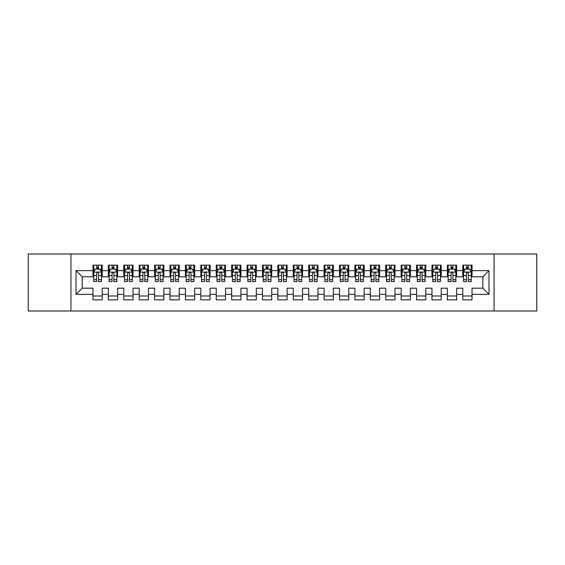 <?xml version="1.0" encoding="UTF-8"?>
<svg xmlns="http://www.w3.org/2000/svg" width="565" height="565" viewBox="0 0 565 565"><rect width="100%" height="100%" fill="white"/><g stroke="black" fill="none" stroke-linecap="round" stroke-linejoin="round"><path stroke-width="0.85" d="M494.064 311.004L536.75 311.004L536.75 253.996L494.064 253.996L494.064 311.004L70.936 311.004L70.936 253.996L28.25 253.996L28.25 311.004L70.936 311.004M494.064 253.996L70.936 253.996M76.021 294.365L76.021 270.635L92.971 270.635L92.971 276.801L82.179 276.801L82.179 288.199L76.021 294.365L92.971 294.365L92.971 299.838L102.216 299.838L102.216 294.365L108.374 294.365L108.374 299.838L117.626 299.838L117.626 294.365L123.784 294.365L123.784 299.838L133.029 299.838L133.029 294.365L139.195 294.365L139.195 299.838L148.44 299.838L148.44 294.365L154.605 294.365L154.605 299.838L163.85 299.838L163.85 294.365L170.016 294.365L170.016 299.838L179.26 299.838L179.26 294.365L185.426 294.365L185.426 299.838L194.671 299.838L194.671 294.365L200.829 294.365L200.829 299.838L210.074 299.838L210.074 294.365L216.24 294.365L216.24 299.838L225.484 299.838L225.484 294.365L231.65 294.365L231.65 299.838L240.895 299.838L240.895 294.365L247.06 294.365L247.06 299.838L256.305 299.838L256.305 294.365L262.471 294.365L262.471 299.838L271.716 299.838L271.716 294.365L277.874 294.365L277.874 299.838L287.126 299.838L287.126 294.365L293.284 294.365L293.284 299.838L302.529 299.838L302.529 294.365L308.695 294.365L308.695 299.838L317.94 299.838L317.94 294.365L324.105 294.365L324.105 299.838L333.35 299.838L333.35 294.365L339.516 294.365L339.516 299.838L348.76 299.838L348.76 294.365L354.926 294.365L354.926 299.838L364.171 299.838L364.171 294.365L370.329 294.365L370.329 299.838L379.574 299.838L379.574 294.365L385.74 294.365L385.74 299.838L394.984 299.838L394.984 294.365L401.15 294.365L401.15 299.838L410.395 299.838L410.395 294.365L416.56 294.365L416.56 299.838L425.805 299.838L425.805 294.365L431.971 294.365L431.971 299.838L441.216 299.838L441.216 294.365L447.374 294.365L447.374 299.838L456.626 299.838L456.626 294.365L462.784 294.365L462.784 299.838L472.029 299.838L472.029 288.199L482.821 288.199L482.821 276.801L472.029 276.801L472.029 270.635L488.979 270.635L488.979 294.365L472.029 294.365M472.029 270.635L472.029 265.162L462.784 265.162L462.784 270.635L456.626 270.635L456.626 265.162L447.374 265.162L447.374 270.635L441.216 270.635L441.216 265.162L431.971 265.162L431.971 270.635L425.805 270.635L425.805 265.162L416.56 265.162L416.56 270.635L410.395 270.635L410.395 265.162L401.15 265.162L401.15 270.635L394.984 270.635L394.984 265.162L385.74 265.162L385.74 270.635L379.574 270.635L379.574 265.162L370.329 265.162L370.329 270.635L364.171 270.635L364.171 265.162L354.926 265.162L354.926 270.635L348.76 270.635L348.76 265.162L339.516 265.162L339.516 270.635L333.35 270.635L333.35 265.162L324.105 265.162L324.105 270.635L317.94 270.635L317.94 265.162L308.695 265.162L308.695 270.635L302.529 270.635L302.529 265.162L293.284 265.162L293.284 270.635L287.126 270.635L287.126 265.162L277.874 265.162L277.874 270.635L271.716 270.635L271.716 265.162L262.471 265.162L262.471 270.635L256.305 270.635L256.305 265.162L247.06 265.162L247.06 270.635L240.895 270.635L240.895 265.162L231.65 265.162L231.65 270.635L225.484 270.635L225.484 265.162L216.24 265.162L216.24 270.635L210.074 270.635L210.074 265.162L200.829 265.162L200.829 270.635L194.671 270.635L194.671 265.162L185.426 265.162L185.426 270.635L179.26 270.635L179.26 265.162L170.016 265.162L170.016 270.635L163.85 270.635L163.85 265.162L154.605 265.162L154.605 270.635L148.44 270.635L148.44 265.162L139.195 265.162L139.195 270.635L133.029 270.635L133.029 265.162L123.784 265.162L123.784 270.635L117.626 270.635L117.626 265.162L108.374 265.162L108.374 270.635L102.216 270.635L102.216 265.162L92.971 265.162L92.971 270.635M456.626 294.365L456.626 288.199L462.784 288.199L462.784 294.365M488.979 270.635L482.821 276.801M441.216 294.365L441.216 288.199L447.374 288.199L447.374 294.365M462.784 270.635L462.784 276.801L456.626 276.801L456.626 270.635M425.805 294.365L425.805 288.199L431.971 288.199L431.971 294.365M447.374 270.635L447.374 276.801L441.216 276.801L441.216 270.635M410.395 294.365L410.395 288.199L416.56 288.199L416.56 294.365M431.971 270.635L431.971 276.801L425.805 276.801L425.805 270.635M394.984 294.365L394.984 288.199L401.15 288.199L401.15 294.365M416.56 270.635L416.56 276.801L410.395 276.801L410.395 270.635M379.574 294.365L379.574 288.199L385.74 288.199L385.74 294.365M401.15 270.635L401.15 276.801L394.984 276.801L394.984 270.635M364.171 294.365L364.171 288.199L370.329 288.199L370.329 294.365M385.74 270.635L385.74 276.801L379.574 276.801L379.574 270.635M348.76 294.365L348.76 288.199L354.926 288.199L354.926 294.365M370.329 270.635L370.329 276.801L364.171 276.801L364.171 270.635M333.35 294.365L333.35 288.199L339.516 288.199L339.516 294.365M354.926 270.635L354.926 276.801L348.76 276.801L348.76 270.635M317.94 294.365L317.94 288.199L324.105 288.199L324.105 294.365M339.516 270.635L339.516 276.801L333.35 276.801L333.35 270.635M302.529 294.365L302.529 288.199L308.695 288.199L308.695 294.365M324.105 270.635L324.105 276.801L317.94 276.801L317.94 270.635M287.126 294.365L287.126 288.199L293.284 288.199L293.284 294.365M308.695 270.635L308.695 276.801L302.529 276.801L302.529 270.635M271.716 294.365L271.716 288.199L277.874 288.199L277.874 294.365M293.284 270.635L293.284 276.801L287.126 276.801L287.126 270.635M256.305 294.365L256.305 288.199L262.471 288.199L262.471 294.365M277.874 270.635L277.874 276.801L271.716 276.801L271.716 270.635M240.895 294.365L240.895 288.199L247.06 288.199L247.06 294.365M262.471 270.635L262.471 276.801L256.305 276.801L256.305 270.635M225.484 294.365L225.484 288.199L231.65 288.199L231.65 294.365M247.06 270.635L247.06 276.801L240.895 276.801L240.895 270.635M210.074 294.365L210.074 288.199L216.24 288.199L216.24 294.365M231.65 270.635L231.65 276.801L225.484 276.801L225.484 270.635M194.671 294.365L194.671 288.199L200.829 288.199L200.829 294.365M216.24 270.635L216.24 276.801L210.074 276.801L210.074 270.635M179.26 294.365L179.26 288.199L185.426 288.199L185.426 294.365M200.829 270.635L200.829 276.801L194.671 276.801L194.671 270.635M163.85 294.365L163.85 288.199L170.016 288.199L170.016 294.365M185.426 270.635L185.426 276.801L179.26 276.801L179.26 270.635M148.44 294.365L148.44 288.199L154.605 288.199L154.605 294.365M170.016 270.635L170.016 276.801L163.85 276.801L163.85 270.635M133.029 294.365L133.029 288.199L139.195 288.199L139.195 294.365M154.605 270.635L154.605 276.801L148.44 276.801L148.44 270.635M117.626 294.365L117.626 288.199L123.784 288.199L123.784 294.365M139.195 270.635L139.195 276.801L133.029 276.801L133.029 270.635M102.216 294.365L102.216 288.199L108.374 288.199L108.374 294.365M123.784 270.635L123.784 276.801L117.626 276.801L117.626 270.635M82.179 288.199L92.971 288.199L92.971 294.365M108.374 270.635L108.374 276.801L102.216 276.801L102.216 270.635M462.784 269.018L463.554 269.018M471.259 269.018L472.029 269.018M447.374 269.018L448.151 269.018M455.849 269.018L456.626 269.018M431.971 269.018L432.741 269.018M440.446 269.018L441.216 269.018M416.56 269.018L417.33 269.018M425.035 269.018L425.805 269.018M401.15 269.018L401.92 269.018M409.625 269.018L410.395 269.018M385.74 269.018L386.509 269.018M394.215 269.018L394.984 269.018M370.329 269.018L371.099 269.018M378.804 269.018L379.574 269.018M354.926 269.018L355.696 269.018M363.401 269.018L364.171 269.018M339.516 269.018L340.285 269.018M347.991 269.018L348.76 269.018M324.105 269.018L324.875 269.018M332.58 269.018L333.35 269.018M308.695 269.018L309.465 269.018M317.17 269.018L317.94 269.018M293.284 269.018L294.054 269.018M301.759 269.018L302.529 269.018M277.874 269.018L278.651 269.018M286.349 269.018L287.126 269.018M262.471 269.018L263.241 269.018M270.946 269.018L271.716 269.018M247.06 269.018L247.83 269.018M255.535 269.018L256.305 269.018M231.65 269.018L232.42 269.018M240.125 269.018L240.895 269.018M216.24 269.018L217.009 269.018M224.715 269.018L225.484 269.018M200.829 269.018L201.599 269.018M209.304 269.018L210.074 269.018M185.426 269.018L186.196 269.018M193.901 269.018L194.671 269.018M170.016 269.018L170.785 269.018M178.491 269.018L179.26 269.018M154.605 269.018L155.375 269.018M163.08 269.018L163.85 269.018M139.195 269.018L139.965 269.018M147.67 269.018L148.44 269.018M123.784 269.018L124.554 269.018M132.259 269.018L133.029 269.018M108.374 269.018L109.151 269.018M116.849 269.018L117.626 269.018M92.971 269.018L93.741 269.018M101.446 269.018L102.216 269.018M92.971 295.982L102.216 295.982M108.374 295.982L117.626 295.982M123.784 295.982L133.029 295.982M139.195 295.982L148.44 295.982M154.605 295.982L163.85 295.982M170.016 295.982L179.26 295.982M185.426 295.982L194.671 295.982M200.829 295.982L210.074 295.982M216.24 295.982L225.484 295.982M231.65 295.982L240.895 295.982M247.06 295.982L256.305 295.982M262.471 295.982L271.716 295.982M277.874 295.982L287.126 295.982M293.284 295.982L302.529 295.982M308.695 295.982L317.94 295.982M324.105 295.982L333.35 295.982M339.516 295.982L348.76 295.982M354.926 295.982L364.171 295.982M370.329 295.982L379.574 295.982M385.74 295.982L394.984 295.982M401.15 295.982L410.395 295.982M416.56 295.982L425.805 295.982M431.971 295.982L441.216 295.982M447.374 295.982L456.626 295.982M462.784 295.982L472.029 295.982M76.021 270.635L82.179 276.801M482.821 288.199L488.979 294.365M98.515 267.167L96.664 267.167M101.446 279.647L98.515 279.647L98.515 281.575L101.446 281.575L101.446 272.175L99.899 269.095L95.28 269.095L93.741 272.175L93.741 281.575L96.664 281.575L96.664 279.647L93.741 279.647M93.741 272.175L93.741 265.162M101.446 272.175L101.446 265.162M96.664 269.095L96.664 265.162M98.515 265.162L98.515 269.095M98.515 279.647L98.515 273.333C97.9 272.146 97.286 272.146 96.664 273.333L96.664 279.647M98.515 269.018L96.664 269.018M113.925 267.167L112.075 267.167M116.849 279.647L113.925 279.647L113.925 281.575L116.849 281.575L116.849 272.175L115.309 269.095L110.691 269.095L109.151 272.175L109.151 281.575L112.075 281.575L112.075 279.647L109.151 279.647M109.151 272.175L109.151 265.162M116.849 272.175L116.849 265.162M112.075 269.095L112.075 265.162M113.925 265.162L113.925 269.095M113.925 279.647L113.925 273.333C113.311 272.146 112.689 272.146 112.075 273.333L112.075 279.647M113.925 269.018L112.075 269.018M129.336 267.167L127.485 267.167M132.259 279.647L129.336 279.647L129.336 281.575L132.259 281.575L132.259 272.175L130.72 269.095L126.101 269.095L124.554 272.175L124.554 281.575L127.485 281.575L127.485 279.647L124.554 279.647M124.554 272.175L124.554 265.162M132.259 272.175L132.259 265.162M127.485 269.095L127.485 265.162M129.336 265.162L129.336 269.095M129.336 279.647L129.336 273.333C128.721 272.146 128.1 272.146 127.485 273.333L127.485 279.647M129.336 269.018L127.485 269.018M144.746 267.167L142.896 267.167M147.67 279.647L144.746 279.647L144.746 281.575L147.67 281.575L147.67 272.175L146.13 269.095L141.504 269.095L139.965 272.175L139.965 281.575L142.896 281.575L142.896 279.647L139.965 279.647M139.965 272.175L139.965 265.162M147.67 272.175L147.67 265.162M142.896 269.095L142.896 265.162M144.746 265.162L144.746 269.095M144.746 279.647L144.746 273.333C144.124 272.146 143.51 272.146 142.896 273.333L142.896 279.647M144.746 269.018L142.896 269.018M160.149 267.167L158.306 267.167M163.08 279.647L160.149 279.647L160.149 281.575L163.08 281.575L163.08 272.175L161.541 269.095L156.915 269.095L155.375 272.175L155.375 281.575L158.306 281.575L158.306 279.647L155.375 279.647M155.375 272.175L155.375 265.162M163.08 272.175L163.08 265.162M158.306 269.095L158.306 265.162M160.149 265.162L160.149 269.095M160.149 279.647L160.149 273.333C159.535 272.146 158.92 272.146 158.306 273.333L158.306 279.647M160.149 269.018L158.306 269.018M175.56 267.167L173.709 267.167M178.491 279.647L175.56 279.647L175.56 281.575L178.491 281.575L178.491 272.175L176.951 269.095L172.325 269.095L170.785 272.175L170.785 281.575L173.709 281.575L173.709 279.647L170.785 279.647M170.785 272.175L170.785 265.162M178.491 272.175L178.491 265.162M173.709 269.095L173.709 265.162M175.56 265.162L175.56 269.095M175.56 279.647L175.56 273.333C174.945 272.146 174.331 272.146 173.709 273.333L173.709 279.647M175.56 269.018L173.709 269.018M190.97 267.167L189.12 267.167M193.901 279.647L190.97 279.647L190.97 281.575L193.901 281.575L193.901 272.175L192.354 269.095L187.735 269.095L186.196 272.175L186.196 281.575L189.12 281.575L189.12 279.647L186.196 279.647M186.196 272.175L186.196 265.162M193.901 272.175L193.901 265.162M189.12 269.095L189.12 265.162M190.97 265.162L190.97 269.095M190.97 279.647L190.97 273.333C190.356 272.146 189.741 272.146 189.12 273.333L189.12 279.647M190.97 269.018L189.12 269.018M206.38 267.167L204.53 267.167M209.304 279.647L206.38 279.647L206.38 281.575L209.304 281.575L209.304 272.175L207.765 269.095L203.146 269.095L201.599 272.175L201.599 281.575L204.53 281.575L204.53 279.647L201.599 279.647M201.599 272.175L201.599 265.162M209.304 272.175L209.304 265.162M204.53 269.095L204.53 265.162M206.38 265.162L206.38 269.095M206.38 279.647L206.38 273.333C205.766 272.146 205.144 272.146 204.53 273.333L204.53 279.647M206.38 269.018L204.53 269.018M221.791 267.167L219.94 267.167M224.715 279.647L221.791 279.647L221.791 281.575L224.715 281.575L224.715 272.175L223.175 269.095L218.549 269.095L217.009 272.175L217.009 281.575L219.94 281.575L219.94 279.647L217.009 279.647M217.009 272.175L217.009 265.162M224.715 272.175L224.715 265.162M219.94 269.095L219.94 265.162M221.791 265.162L221.791 269.095M221.791 279.647L221.791 273.333C221.169 272.146 220.555 272.146 219.94 273.333L219.94 279.647M221.791 269.018L219.94 269.018M237.194 267.167L235.351 267.167M240.125 279.647L237.194 279.647L237.194 281.575L240.125 281.575L240.125 272.175L238.585 269.095L233.959 269.095L232.42 272.175L232.42 281.575L235.351 281.575L235.351 279.647L232.42 279.647M232.42 272.175L232.42 265.162M240.125 272.175L240.125 265.162M235.351 269.095L235.351 265.162M237.194 265.162L237.194 269.095M237.194 279.647L237.194 273.333C236.58 272.146 235.965 272.146 235.351 273.333L235.351 279.647M237.194 269.018L235.351 269.018M252.604 267.167L250.754 267.167M255.535 279.647L252.604 279.647L252.604 281.575L255.535 281.575L255.535 272.175L253.996 269.095L249.37 269.095L247.83 272.175L247.83 281.575L250.754 281.575L250.754 279.647L247.83 279.647M247.83 272.175L247.83 265.162M255.535 272.175L255.535 265.162M250.754 269.095L250.754 265.162M252.604 265.162L252.604 269.095M252.604 279.647L252.604 273.333C251.99 272.146 251.376 272.146 250.754 273.333L250.754 279.647M252.604 269.018L250.754 269.018M268.015 267.167L266.164 267.167M270.946 279.647L268.015 279.647L268.015 281.575L270.946 281.575L270.946 272.175L269.399 269.095L264.78 269.095L263.241 272.175L263.241 281.575L266.164 281.575L266.164 279.647L263.241 279.647M263.241 272.175L263.241 265.162M270.946 272.175L270.946 265.162M266.164 269.095L266.164 265.162M268.015 265.162L268.015 269.095M268.015 279.647L268.015 273.333C267.4 272.146 266.786 272.146 266.164 273.333L266.164 279.647M268.015 269.018L266.164 269.018M283.425 267.167L281.575 267.167M286.349 279.647L283.425 279.647L283.425 281.575L286.349 281.575L286.349 272.175L284.809 269.095L280.191 269.095L278.651 272.175L278.651 281.575L281.575 281.575L281.575 279.647L278.651 279.647M278.651 272.175L278.651 265.162M286.349 272.175L286.349 265.162M281.575 269.095L281.575 265.162M283.425 265.162L283.425 269.095M283.425 279.647L283.425 273.333C282.811 272.146 282.189 272.146 281.575 273.333L281.575 279.647M283.425 269.018L281.575 269.018M298.836 267.167L296.985 267.167M301.759 279.647L298.836 279.647L298.836 281.575L301.759 281.575L301.759 272.175L300.22 269.095L295.601 269.095L294.054 272.175L294.054 281.575L296.985 281.575L296.985 279.647L294.054 279.647M294.054 272.175L294.054 265.162M301.759 272.175L301.759 265.162M296.985 269.095L296.985 265.162M298.836 265.162L298.836 269.095M298.836 279.647L298.836 273.333C298.221 272.146 297.6 272.146 296.985 273.333L296.985 279.647M298.836 269.018L296.985 269.018M314.246 267.167L312.396 267.167M317.17 279.647L314.246 279.647L314.246 281.575L317.17 281.575L317.17 272.175L315.63 269.095L311.004 269.095L309.465 272.175L309.465 281.575L312.396 281.575L312.396 279.647L309.465 279.647M309.465 272.175L309.465 265.162M317.17 272.175L317.17 265.162M312.396 269.095L312.396 265.162M314.246 265.162L314.246 269.095M314.246 279.647L314.246 273.333C313.624 272.146 313.01 272.146 312.396 273.333L312.396 279.647M314.246 269.018L312.396 269.018M329.649 267.167L327.806 267.167M332.58 279.647L329.649 279.647L329.649 281.575L332.58 281.575L332.58 272.175L331.041 269.095L326.415 269.095L324.875 272.175L324.875 281.575L327.806 281.575L327.806 279.647L324.875 279.647M324.875 272.175L324.875 265.162M332.58 272.175L332.58 265.162M327.806 269.095L327.806 265.162M329.649 265.162L329.649 269.095M329.649 279.647L329.649 273.333C329.035 272.146 328.42 272.146 327.806 273.333L327.806 279.647M329.649 269.018L327.806 269.018M345.06 267.167L343.209 267.167M347.991 279.647L345.06 279.647L345.06 281.575L347.991 281.575L347.991 272.175L346.451 269.095L341.825 269.095L340.285 272.175L340.285 281.575L343.209 281.575L343.209 279.647L340.285 279.647M340.285 272.175L340.285 265.162M347.991 272.175L347.991 265.162M343.209 269.095L343.209 265.162M345.06 265.162L345.06 269.095M345.06 279.647L345.06 273.333C344.445 272.146 343.831 272.146 343.209 273.333L343.209 279.647M345.06 269.018L343.209 269.018M360.47 267.167L358.62 267.167M363.401 279.647L360.47 279.647L360.47 281.575L363.401 281.575L363.401 272.175L361.854 269.095L357.235 269.095L355.696 272.175L355.696 281.575L358.62 281.575L358.62 279.647L355.696 279.647M355.696 272.175L355.696 265.162M363.401 272.175L363.401 265.162M358.62 269.095L358.62 265.162M360.47 265.162L360.47 269.095M360.47 279.647L360.47 273.333C359.856 272.146 359.241 272.146 358.62 273.333L358.62 279.647M360.47 269.018L358.62 269.018M375.88 267.167L374.03 267.167M378.804 279.647L375.88 279.647L375.88 281.575L378.804 281.575L378.804 272.175L377.265 269.095L372.646 269.095L371.099 272.175L371.099 281.575L374.03 281.575L374.03 279.647L371.099 279.647M371.099 272.175L371.099 265.162M378.804 272.175L378.804 265.162M374.03 269.095L374.03 265.162M375.88 265.162L375.88 269.095M375.88 279.647L375.88 273.333C375.266 272.146 374.644 272.146 374.03 273.333L374.03 279.647M375.88 269.018L374.03 269.018M391.291 267.167L389.44 267.167M394.215 279.647L391.291 279.647L391.291 281.575L394.215 281.575L394.215 272.175L392.675 269.095L388.049 269.095L386.509 272.175L386.509 281.575L389.44 281.575L389.44 279.647L386.509 279.647M386.509 272.175L386.509 265.162M394.215 272.175L394.215 265.162M389.44 269.095L389.44 265.162M391.291 265.162L391.291 269.095M391.291 279.647L391.291 273.333C390.669 272.146 390.055 272.146 389.44 273.333L389.44 279.647M391.291 269.018L389.44 269.018M406.694 267.167L404.851 267.167M409.625 279.647L406.694 279.647L406.694 281.575L409.625 281.575L409.625 272.175L408.085 269.095L403.459 269.095L401.92 272.175L401.92 281.575L404.851 281.575L404.851 279.647L401.92 279.647M401.92 272.175L401.92 265.162M409.625 272.175L409.625 265.162M404.851 269.095L404.851 265.162M406.694 265.162L406.694 269.095M406.694 279.647L406.694 273.333C406.08 272.146 405.465 272.146 404.851 273.333L404.851 279.647M406.694 269.018L404.851 269.018M422.104 267.167L420.254 267.167M425.035 279.647L422.104 279.647L422.104 281.575L425.035 281.575L425.035 272.175L423.496 269.095L418.87 269.095L417.33 272.175L417.33 281.575L420.254 281.575L420.254 279.647L417.33 279.647M417.33 272.175L417.33 265.162M425.035 272.175L425.035 265.162M420.254 269.095L420.254 265.162M422.104 265.162L422.104 269.095M422.104 279.647L422.104 273.333C421.49 272.146 420.876 272.146 420.254 273.333L420.254 279.647M422.104 269.018L420.254 269.018M437.515 267.167L435.664 267.167M440.446 279.647L437.515 279.647L437.515 281.575L440.446 281.575L440.446 272.175L438.899 269.095L434.28 269.095L432.741 272.175L432.741 281.575L435.664 281.575L435.664 279.647L432.741 279.647M432.741 272.175L432.741 265.162M440.446 272.175L440.446 265.162M435.664 269.095L435.664 265.162M437.515 265.162L437.515 269.095M437.515 279.647L437.515 273.333C436.9 272.146 436.286 272.146 435.664 273.333L435.664 279.647M437.515 269.018L435.664 269.018M452.925 267.167L451.075 267.167M455.849 279.647L452.925 279.647L452.925 281.575L455.849 281.575L455.849 272.175L454.309 269.095L449.691 269.095L448.151 272.175L448.151 281.575L451.075 281.575L451.075 279.647L448.151 279.647M448.151 272.175L448.151 265.162M455.849 272.175L455.849 265.162M451.075 269.095L451.075 265.162M452.925 265.162L452.925 269.095M452.925 279.647L452.925 273.333C452.311 272.146 451.689 272.146 451.075 273.333L451.075 279.647M452.925 269.018L451.075 269.018M468.336 267.167L466.485 267.167M471.259 279.647L468.336 279.647L468.336 281.575L471.259 281.575L471.259 272.175L469.72 269.095L465.101 269.095L463.554 272.175L463.554 281.575L466.485 281.575L466.485 279.647L463.554 279.647M463.554 272.175L463.554 265.162M471.259 272.175L471.259 265.162M466.485 269.095L466.485 265.162M468.336 265.162L468.336 269.095M468.336 279.647L468.336 273.333C467.721 272.146 467.1 272.146 466.485 273.333L466.485 279.647M468.336 269.018L466.485 269.018M101.403 272.097L93.776 272.097M93.741 269.279L95.188 269.279M99.998 269.279L101.446 269.279M96.664 275.515L93.741 275.515M101.446 275.515L98.515 275.515M98.515 268.149L96.664 268.149M116.814 272.097L109.186 272.097M109.151 269.279L110.599 269.279M115.401 269.279L116.849 269.279M112.075 275.515L109.151 275.515M116.849 275.515L113.925 275.515M113.925 268.149L112.075 268.149M132.224 272.097L124.597 272.097M124.554 269.279L126.002 269.279M130.812 269.279L132.259 269.279M127.485 275.515L124.554 275.515M132.259 275.515L129.336 275.515M129.336 268.149L127.485 268.149M147.635 272.097L140.007 272.097M139.965 269.279L141.412 269.279M146.222 269.279L147.67 269.279M142.896 275.515L139.965 275.515M147.67 275.515L144.746 275.515M144.746 268.149L142.896 268.149M163.038 272.097L155.41 272.097M155.375 269.279L156.823 269.279M161.632 269.279L163.08 269.279M158.306 275.515L155.375 275.515M163.08 275.515L160.149 275.515M160.149 268.149L158.306 268.149M178.448 272.097L170.821 272.097M170.785 269.279L172.233 269.279M177.043 269.279L178.491 269.279M173.709 275.515L170.785 275.515M178.491 275.515L175.56 275.515M175.56 268.149L173.709 268.149M193.859 272.097L186.231 272.097M186.196 269.279L187.644 269.279M192.446 269.279L193.901 269.279M189.12 275.515L186.196 275.515M193.901 275.515L190.97 275.515M190.97 268.149L189.12 268.149M209.269 272.097L201.641 272.097M201.599 269.279L203.054 269.279M207.856 269.279L209.304 269.279M204.53 275.515L201.599 275.515M209.304 275.515L206.38 275.515M206.38 268.149L204.53 268.149M224.679 272.097L217.052 272.097M217.009 269.279L218.457 269.279M223.267 269.279L224.715 269.279M219.94 275.515L217.009 275.515M224.715 275.515L221.791 275.515M221.791 268.149L219.94 268.149M240.09 272.097L232.462 272.097M232.42 269.279L233.868 269.279M238.677 269.279L240.125 269.279M235.351 275.515L232.42 275.515M240.125 275.515L237.194 275.515M237.194 268.149L235.351 268.149M255.493 272.097L247.865 272.097M247.83 269.279L249.278 269.279M254.088 269.279L255.535 269.279M250.754 275.515L247.83 275.515M255.535 275.515L252.604 275.515M252.604 268.149L250.754 268.149M270.903 272.097L263.276 272.097M263.241 269.279L264.688 269.279M269.498 269.279L270.946 269.279M266.164 275.515L263.241 275.515M270.946 275.515L268.015 275.515M268.015 268.149L266.164 268.149M286.314 272.097L278.686 272.097M278.651 269.279L280.099 269.279M284.901 269.279L286.349 269.279M281.575 275.515L278.651 275.515M286.349 275.515L283.425 275.515M283.425 268.149L281.575 268.149M301.724 272.097L294.097 272.097M294.054 269.279L295.502 269.279M300.312 269.279L301.759 269.279M296.985 275.515L294.054 275.515M301.759 275.515L298.836 275.515M298.836 268.149L296.985 268.149M317.135 272.097L309.507 272.097M309.465 269.279L310.912 269.279M315.722 269.279L317.17 269.279M312.396 275.515L309.465 275.515M317.17 275.515L314.246 275.515M314.246 268.149L312.396 268.149M332.538 272.097L324.91 272.097M324.875 269.279L326.323 269.279M331.132 269.279L332.58 269.279M327.806 275.515L324.875 275.515M332.58 275.515L329.649 275.515M329.649 268.149L327.806 268.149M347.948 272.097L340.321 272.097M340.285 269.279L341.733 269.279M346.543 269.279L347.991 269.279M343.209 275.515L340.285 275.515M347.991 275.515L345.06 275.515M345.06 268.149L343.209 268.149M363.359 272.097L355.731 272.097M355.696 269.279L357.144 269.279M361.946 269.279L363.401 269.279M358.62 275.515L355.696 275.515M363.401 275.515L360.47 275.515M360.47 268.149L358.62 268.149M378.769 272.097L371.141 272.097M371.099 269.279L372.554 269.279M377.356 269.279L378.804 269.279M374.03 275.515L371.099 275.515M378.804 275.515L375.88 275.515M375.88 268.149L374.03 268.149M394.179 272.097L386.552 272.097M386.509 269.279L387.957 269.279M392.767 269.279L394.215 269.279M389.44 275.515L386.509 275.515M394.215 275.515L391.291 275.515M391.291 268.149L389.44 268.149M409.59 272.097L401.962 272.097M401.92 269.279L403.368 269.279M408.177 269.279L409.625 269.279M404.851 275.515L401.92 275.515M409.625 275.515L406.694 275.515M406.694 268.149L404.851 268.149M424.993 272.097L417.366 272.097M417.33 269.279L418.778 269.279M423.588 269.279L425.035 269.279M420.254 275.515L417.33 275.515M425.035 275.515L422.104 275.515M422.104 268.149L420.254 268.149M440.403 272.097L432.776 272.097M432.741 269.279L434.188 269.279M438.998 269.279L440.446 269.279M435.664 275.515L432.741 275.515M440.446 275.515L437.515 275.515M437.515 268.149L435.664 268.149M455.814 272.097L448.186 272.097M448.151 269.279L449.599 269.279M454.401 269.279L455.849 269.279M451.075 275.515L448.151 275.515M455.849 275.515L452.925 275.515M452.925 268.149L451.075 268.149M471.224 272.097L463.597 272.097M463.554 269.279L465.002 269.279M469.812 269.279L471.259 269.279M466.485 275.515L463.554 275.515M471.259 275.515L468.336 275.515M468.336 268.149L466.485 268.149"/></g></svg>
